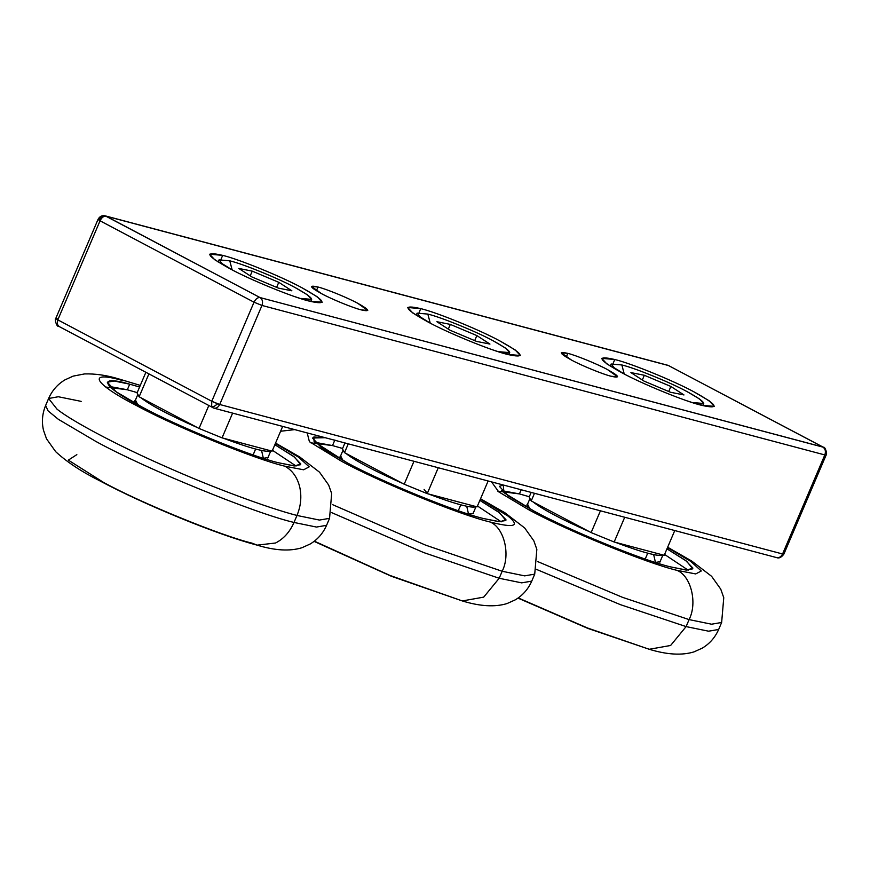 <?xml version="1.0" encoding="UTF-8"?>
<svg xmlns="http://www.w3.org/2000/svg" width="870" height="870" viewBox="0 0 870 870"><rect width="100%" height="100%" fill="white"/><g stroke="black" fill="none" stroke-linecap="round" stroke-linejoin="round"><path stroke-width="1.3" d="M317.974 287.013L316.375 290.754L317.974 287.013C325.945 288.883 347.772 297.812 357.668 303.249C347.772 297.812 325.945 288.883 317.974 287.013L311.449 286.447L321.53 293.647C309.633 287.056 308.448 284.849 317.974 287.013M361.224 309.883L367.749 310.459L357.668 303.249C369.565 309.84 370.75 312.047 361.224 309.883C353.253 308.013 331.426 299.095 321.53 293.647C331.426 299.095 353.253 308.013 361.224 309.883M567.827 353.372L566.229 357.113L567.827 353.372C575.799 355.243 597.625 364.16 607.521 369.609C597.625 364.16 575.799 355.243 567.827 353.372L561.302 352.796L571.383 360.006C559.486 353.416 558.301 351.208 567.827 353.372M611.077 376.242L617.602 376.819L607.521 369.609C619.407 376.199 620.593 378.406 611.077 376.242C603.106 374.372 581.269 365.454 571.383 360.006C581.269 365.454 603.106 374.372 611.077 376.242M701.285 405.235L714.335 406.377L709.213 400.831L694.173 391.968C674.391 381.082 630.728 363.236 614.775 359.506L613.132 363.366L614.775 359.506C630.728 363.236 674.391 381.082 694.173 391.968C717.957 405.148 720.327 409.563 701.285 405.235C685.332 401.505 641.679 383.648 621.898 372.773C598.103 359.593 595.732 355.167 614.775 359.506L601.736 358.353L606.847 363.899L621.898 372.773C641.679 383.648 685.332 401.505 701.285 405.235M507.264 354.362L520.314 355.504L515.203 349.957L500.152 341.094C480.37 330.208 436.707 312.352 420.765 308.632L419.112 312.493L420.765 308.632C436.707 312.352 480.37 330.208 500.152 341.094C523.936 354.264 526.317 358.69 507.264 354.362C491.322 350.632 447.658 332.775 427.877 321.9C404.093 308.719 401.722 304.293 420.765 308.632L407.715 307.48L412.837 313.026L427.877 321.9C447.658 332.775 491.322 350.632 507.264 354.362M309.187 301.096L322.237 302.249L317.115 296.703L302.075 287.829C282.282 276.943 238.63 259.097 222.676 255.367L221.034 259.238L222.676 255.367C238.63 259.097 282.282 276.943 302.075 287.829C325.858 301.009 328.229 305.424 309.187 301.096C293.233 297.366 249.581 279.52 229.8 268.634C206.005 255.454 203.634 251.028 222.676 255.367L209.637 254.214L214.749 259.76L229.8 268.634C249.581 279.52 293.233 297.366 309.187 301.096M211.649 406.79L214.433 406.214L217.652 403.832L211.78 401.255L211.649 406.79L213.009 407.812C215.771 408.835 218.011 407.726 219.718 404.496L261.968 305.446C263.131 301.933 262.49 299.302 260.032 297.562L823.357 447.234L668.095 365.346L822.879 447.049C825.336 448.789 825.989 451.41 824.825 454.934L826.13 455.053L824.825 454.934C825.989 451.41 825.336 448.789 822.879 447.049L260.032 297.562C257.705 297.344 255.704 298.888 254.029 302.205L261.968 305.446L254.029 302.205C255.704 298.888 257.705 297.344 260.032 297.562L106.053 216.173L668.91 365.661L105.237 215.858L260.032 297.562C262.49 299.302 263.131 301.933 261.968 305.446L824.825 454.934L782.576 553.983C780.858 557.213 778.617 558.322 775.855 557.3C778.617 558.322 780.858 557.213 782.576 553.983L219.718 404.496C218.011 407.726 215.771 408.835 213.009 407.812L211.649 406.79L211.78 401.255L219.718 404.496L217.652 403.832L214.433 406.214L211.649 406.79M98.06 219.479L100.05 220.806L98.06 219.479L99.343 219.479C101.061 216.249 103.291 215.151 106.053 216.173C103.726 215.956 101.725 217.5 100.05 220.806C101.725 217.5 103.726 215.956 106.053 216.173M59.029 326.413L57.181 324.097L58.562 326.228C56.637 327.218 54.353 318.703 55.789 318.42L98.038 219.37C99.669 216.347 102.073 215.184 105.237 215.858L668.095 365.346L823.357 447.234C825.282 446.256 827.555 454.771 826.13 455.053L783.881 554.103C781.38 557.442 778.976 558.616 776.671 557.616L775.855 557.3M100.05 220.806L254.029 302.205L211.78 401.255L57.811 319.856L100.05 220.806L57.811 319.856C55.43 318.54 55.191 318.105 57.094 318.529C55.191 318.105 55.43 318.54 57.811 319.856L57.181 324.097L57.811 319.856L211.78 401.255L254.029 302.205L100.05 220.806M55.789 318.42L57.094 318.529M261.968 305.446L219.718 404.496L782.576 553.983L824.825 454.934L261.968 305.446M253.126 454.901L255.628 449.029C246.982 446.712 236.259 443.113 223.47 438.241C236.259 443.113 246.982 446.712 255.628 449.029C264.132 451.269 269.156 451.856 270.7 450.78L222.057 437.86L232.616 413.119L222.057 437.86L199.034 428.453L208.767 405.627L199.034 428.453L222.057 437.86L270.7 450.78C269.156 451.856 264.132 451.269 255.628 449.029L253.126 454.901M197.349 427.561C169.106 415.099 150.271 405.137 140.82 397.677L199.034 428.453L140.82 397.677C150.271 405.137 169.106 415.099 197.349 427.561M282.663 426.409L272.114 451.16L270.7 450.78L272.114 451.16L282.663 426.409M137.069 392.935L139.135 396.785L148.868 373.969L139.135 396.785L140.82 397.677L139.135 396.785L137.069 392.935L145.845 372.371L137.069 392.935M645.225 559.04L647.726 553.168C639.08 550.851 628.357 547.252 615.568 542.38C628.357 547.252 639.08 550.851 647.726 553.168C656.23 555.408 661.254 555.984 662.799 554.919L614.155 541.999L624.714 517.258L614.155 541.999L591.132 532.592L600.43 510.81L591.132 532.592L614.155 541.999L662.799 554.919C661.254 555.984 656.23 555.408 647.726 553.168L645.225 559.04M589.447 531.7C561.204 519.238 542.369 509.276 532.918 501.816L591.132 532.592L532.918 501.816C542.369 509.276 561.204 519.238 589.447 531.7M674.761 530.548L664.212 555.299L662.799 554.919L664.212 555.299L674.761 530.548M529.167 497.074L531.233 500.924L534.485 493.29L531.233 500.924L532.918 501.816L531.233 500.924L529.167 497.074L531.157 492.409L529.167 497.074M135.459 400.037L134.893 400.591L137.754 404.735L135.459 400.037M275.551 443.091L299.661 456.924L319.497 472.16L328.653 485.014L331.666 493.562L329.545 518.335L319.453 520.064L296.985 515.464C267.699 507.971 211.345 486.939 164.941 466.2C211.345 486.939 267.699 507.971 296.985 515.464C300.966 505.807 301.836 496.172 299.617 486.547C297.138 477.054 292.222 470.278 284.871 466.2L303.619 469.789L309.187 466.842L298.562 457.185L275.399 443.439L298.562 457.185L309.187 466.842L303.619 469.789L284.871 466.2C292.222 470.278 297.138 477.054 299.617 486.547C301.836 496.172 300.966 505.807 296.985 515.464L319.453 520.064L329.545 518.335L326.565 525.328C322.987 533.397 317.517 539.628 310.144 544.022L301.89 547.752C289.819 551.449 274.898 550.579 257.15 545.142L275.54 543.01C283.642 538.845 289.797 531.994 294.006 522.457L296.985 515.464L294.006 522.457C254.214 513.159 145.29 468.625 95.928 441.471L58.388 419.34L48.111 410.912L45.621 405.507L48.111 410.912L58.388 419.34L95.928 441.471C145.29 468.625 254.214 513.159 294.006 522.457L316.473 527.057L326.565 525.328L316.473 527.057L294.006 522.457C289.797 531.994 283.642 538.845 275.54 543.01L257.15 545.142L252.05 543.152C222.231 536.181 140.592 502.795 103.595 482.448L68.328 460.132L76.843 454.64M257.15 545.142C217.75 534.898 144.485 504.763 99.408 480.631C81.378 471.594 66.794 461.937 55.669 451.671L46.512 438.817L43.5 430.28C41.564 421.917 42.271 413.663 45.621 405.507L48.6 398.503L57.028 409.161C72.014 421.276 118.081 445.625 164.941 466.2C118.081 445.625 72.014 421.276 57.028 409.161L48.6 398.503L58.312 396.742L81.16 401.374M48.6 398.503C52.156 390.489 57.594 384.279 64.924 379.885L73.156 376.123L84.542 373.926C95.2 373.621 106.347 375.209 118.015 378.7L140.287 385.399M278.28 462.709L293.745 465.874L300.694 464.689L294.517 457.076L274.855 444.711L293.386 456.228L300.781 463.917L294.81 465.972L278.28 462.709C250.886 456.315 175.903 425.658 141.93 406.964C175.903 425.658 250.886 456.315 278.28 462.709M139.591 387.019L129.706 384.181L127.324 389.771L137.21 392.609L127.324 389.771L129.706 384.181L114.242 381.017L107.293 382.202L116.08 391.728L141.93 406.964C102.399 386.802 95.678 374.263 129.706 384.181L139.591 387.019M272.473 450.312L296.072 466.026L272.473 450.312M109.522 386.465L127.324 389.771L105.683 387.03M261.565 450.442L263.349 458.305L268.319 457.5L268.33 456.706M284.871 466.2C255.051 459.229 173.413 425.854 136.416 405.496C93.373 383.539 86.065 369.902 123.116 380.69C86.065 369.902 93.373 383.539 136.416 405.496C173.413 425.854 255.051 459.229 284.871 466.2M527.557 504.176L526.992 504.72L529.852 508.874L527.557 504.176M667.649 547.23L691.759 561.063L711.595 576.299L720.751 589.153L723.764 597.701L721.643 622.474L711.551 624.203L689.083 619.603L622.529 597.342L537.79 561.629L622.529 597.342L689.083 619.603C697.675 602.943 691.008 575.842 676.969 570.339L695.717 573.928L701.285 570.981L690.66 561.324L667.497 547.578L690.66 561.324L701.285 570.981L695.717 573.928L676.969 570.339C691.008 575.842 697.675 602.943 689.083 619.603L711.551 624.203L721.643 622.474L718.663 629.467C715.086 637.536 709.615 643.767 702.242 648.15L693.988 651.891C681.917 655.578 666.996 654.708 649.248 649.281L670.618 645.475L686.104 626.596L689.083 619.603L686.104 626.596L620.375 604.65L536.409 569.361L620.375 604.65L686.104 626.596L708.571 631.196L718.663 629.467L708.571 631.196L686.104 626.596L670.618 645.475L649.248 649.281L587.446 627.977L518.226 597.918M670.379 566.848L685.843 570.013L692.792 568.828L686.615 561.215L666.953 548.85L685.484 560.367L692.879 568.056L686.908 570.111L670.379 566.848C642.984 560.454 568.001 529.786 534.028 511.103C568.001 529.786 642.984 560.454 670.379 566.848M521.195 489.756L519.423 493.91L529.308 496.748L519.423 493.91L521.195 489.756M664.571 554.44L688.17 570.165L664.571 554.44M501.62 490.593L519.423 493.91L497.781 491.158M503.262 485.003L499.391 486.341L508.178 495.867L534.028 511.103L503.958 492.692L503.262 485.003M653.664 554.581L655.447 562.433L660.417 561.639L660.428 560.846M676.969 570.339C647.149 563.368 565.511 529.982 528.514 509.635L498.695 491.844L491.55 481.893L498.695 491.844L528.514 509.635C565.511 529.982 647.149 563.368 676.969 570.339M460.806 504.828L458.305 510.701L460.806 504.828C469.365 507.079 474.4 507.656 475.912 506.568C474.4 507.656 469.365 507.079 460.806 504.828C452.096 502.501 441.297 498.869 428.399 493.942L477.086 506.873L488.135 480.979L477.086 506.873L427.224 493.638L438.262 467.734L427.224 493.638L428.399 493.942C441.297 498.869 452.096 502.501 460.806 504.828M413.979 461.285L404.202 484.22L427.224 493.638L404.202 484.22L344.509 452.672L348.272 443.841L344.509 452.672L342.443 448.822L344.509 452.672L345.923 453.411C355.362 460.904 374.317 470.931 402.777 483.47C374.317 470.931 355.362 460.904 345.923 453.411L404.202 484.22L413.979 461.285M344.955 442.95L342.443 448.822L344.955 442.95M340.638 455.837L340.072 456.391L342.932 460.534L340.638 455.837M480.544 498.793L504.839 512.724L524.675 527.97L533.832 540.825L536.844 549.361L534.724 574.135L524.632 575.864L502.164 571.264L425.658 545.164L332.677 504.698L425.658 545.164L502.164 571.264C510.755 554.603 504.089 527.514 490.049 522C514.442 528.188 520.467 526.252 508.134 516.171L480.392 499.141L508.134 516.171C520.467 526.252 514.442 528.188 490.049 522C504.089 527.514 510.755 554.603 502.164 571.264L524.632 575.864L534.724 574.135L531.744 581.138C528.166 589.197 522.696 595.428 515.323 599.821L507.069 603.552C494.997 607.249 480.077 606.379 462.329 600.942L483.698 597.135L499.184 578.267L502.164 571.264L499.184 578.267L423.712 552.57L331.503 512.56L423.712 552.57L499.184 578.267L521.652 582.856L531.744 581.138L521.652 582.856L499.184 578.267L483.698 597.135L462.329 600.942L389.825 575.385L314.353 541.151M483.459 518.52L498.923 521.685L505.872 520.488L499.641 512.832L479.848 500.402L498.477 511.973L505.959 519.705L500.022 521.772L483.459 518.52C456.065 512.115 381.082 481.458 347.108 462.764C381.082 481.458 456.065 512.115 483.459 518.52M334.885 439.981L332.503 445.581L342.595 448.474L332.503 445.581L334.885 439.981M477.467 506.003L501.25 521.826L477.467 506.003M314.701 442.264L332.503 445.581L310.862 442.83M325.206 437.708L312.471 438.001L321.269 447.528L347.108 462.764L314.092 441.612L313.842 436.99L325.206 437.708M466.744 506.242L468.528 514.105L473.497 513.3L473.508 512.506M490.049 522C460.23 515.029 378.591 481.654 341.595 461.296L309.405 441.699L307.186 432.923L309.405 441.699L341.595 461.296C378.591 481.654 460.23 515.029 490.049 522M300.824 298.627L295.365 296.822L300.824 298.627M232.138 269.863L222.198 263.686L219.033 259.88L229.767 260.826C242.882 263.893 278.791 278.574 295.06 287.524L307.436 294.821L311.645 299.378L300.911 298.432C316.571 301.999 314.625 298.366 295.06 287.524C278.791 278.574 242.882 263.893 229.767 260.826L232.138 269.863M251.898 276.943L278.433 288.122L291.874 290.808L278.77 282.315L276.627 287.361L278.77 282.315L252.246 271.135L250.223 275.855L252.246 271.135L238.804 268.449L251.898 276.943L238.804 268.449L252.246 271.135L278.77 282.315L291.874 290.808L278.433 288.122L251.898 276.943M498.912 351.893L493.442 350.088L498.912 351.893M430.226 323.118L420.286 316.952L417.111 313.146L427.844 314.092C440.959 317.148 476.869 331.84 493.149 340.79L505.524 348.087L509.733 352.644L498.999 351.697C514.659 355.264 512.713 351.621 493.149 340.79C476.869 331.84 440.959 317.148 427.844 314.092L430.226 323.118M449.986 330.198L476.521 341.388L489.951 344.074L476.858 335.581L474.705 340.627L476.858 335.581L450.323 324.401L448.311 329.121L450.323 324.401L436.881 321.715L449.986 330.198L436.881 321.715L450.323 324.401L476.858 335.581L489.951 344.074L476.521 341.388L449.986 330.198M424.103 489.429L427.344 493.344M692.922 402.767L687.463 400.961L692.922 402.767M624.236 374.002L614.296 367.825L611.131 364.019L621.865 364.965C634.98 368.032 670.89 382.713 687.159 391.663L699.534 398.96L703.743 403.517L693.009 402.571C708.669 406.138 706.723 402.495 687.159 391.663C670.89 382.713 634.98 368.032 621.865 364.965L624.236 374.002M643.996 381.082L670.531 392.261L683.972 394.947L670.868 386.454L668.725 391.5L670.868 386.454L644.344 375.274L642.321 379.994L644.344 375.274L630.902 372.588L643.996 381.082L630.902 372.588L644.344 375.274L670.868 386.454L683.972 394.947L670.531 392.261L643.996 381.082M58.562 326.228L213.824 408.128L776.671 557.616M134.883 401.374L137.862 394.404M270.842 450.823L267.753 458.055M526.981 505.513L529.96 498.543M662.94 554.962L659.851 562.194M649.248 649.281L587.957 628.444L517.976 598.103M472.932 513.855L476.031 506.601M343.106 450.051L340.061 457.185M294.723 429.617L280.608 431.248M462.329 600.942L391.5 576.321L314.059 541.368M218.131 261.99L219.033 259.88M311.645 299.378L310.742 301.498M416.208 315.255L417.111 313.146M509.733 352.644L508.83 354.764M610.229 366.129L611.131 364.019M703.743 403.517L702.84 405.637"/></g></svg>
